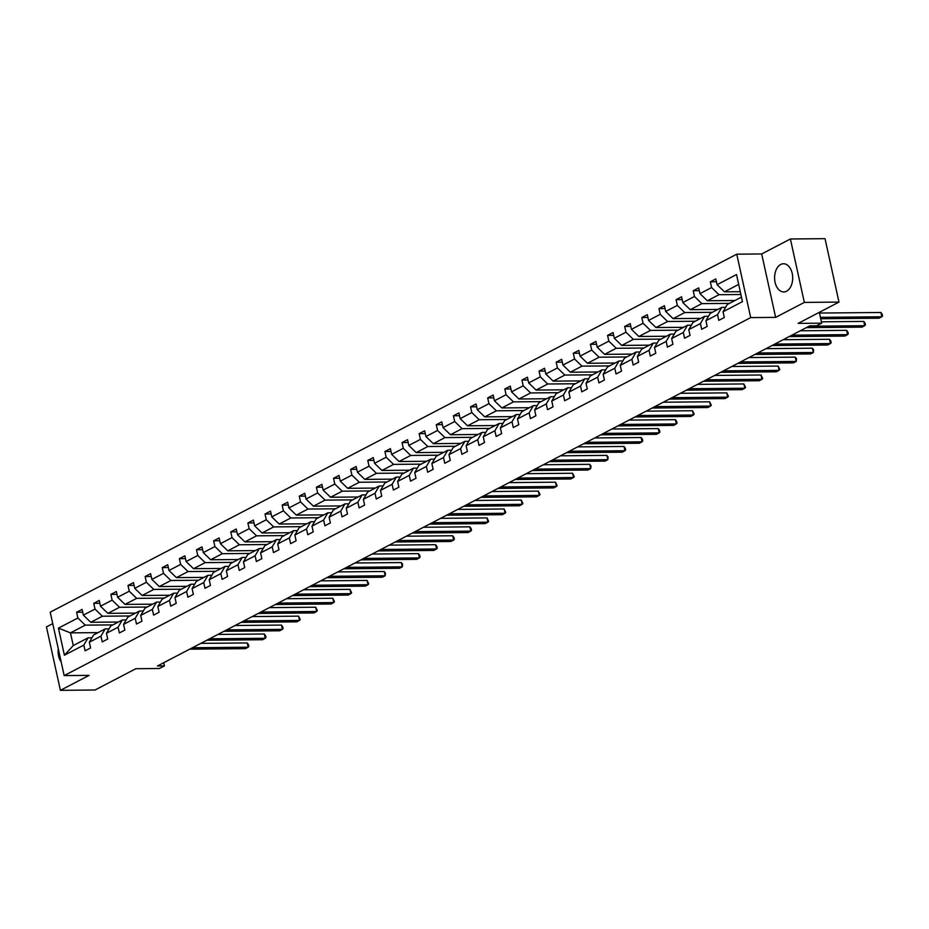 <?xml version="1.0" encoding="UTF-8"?>
<svg xmlns="http://www.w3.org/2000/svg" width="929" height="929" viewBox="0 0 929 929"><rect width="100%" height="100%" fill="white"/><g stroke="black" fill="none" stroke-linecap="round" stroke-linejoin="round"><path stroke-width="1.39" d="M786.584 291.218A14.098 9.058 -90.5 0 0 792.565 275.553A14.098 9.058 -90.5 0 0 783.519 263.755A14.098 9.058 -90.5 0 0 780.708 264.475A14.098 9.058 -90.5 0 0 774.728 280.152A14.098 9.058 -90.5 0 0 783.774 291.95A14.098 9.058 -90.5 0 0 786.584 291.218M790.393 238.985L761.687 253.954L775.634 317.381L804.34 302.413L790.393 238.985L825.033 238.66L838.98 302.088L798.127 323.385L821.689 323.176L819.308 312.353M804.34 302.413L838.98 302.088M52.744 623.626L46.45 626.912L60.397 690.34L95.025 690.015L135.866 668.717L159.416 668.508L164.421 665.907L163.713 662.714M58.26 648.686A14.098 9.058 -90.5 0 0 61.175 661.994M736.755 254.174L50.224 612.165L64.171 675.592L750.69 317.602L736.755 254.174L761.687 253.954M112.885 624.892L85.282 625.147L70.465 632.87L58.446 628.132L77.885 617.994L76.619 612.257L82.727 612.199M98.056 632.626L70.465 632.87L73.252 645.562L88.069 637.828L91.913 637.793M85.282 625.147L77.885 617.994M130.014 615.962L102.411 616.217L90.775 622.279L83.366 615.137L82.112 609.389L76.619 612.257M83.366 615.137L95.002 609.064L93.748 603.327L99.856 603.269M147.142 607.032L119.539 607.287L107.903 613.349L100.495 606.207L99.229 600.459L93.748 603.327M100.495 606.207L112.13 600.134L110.876 594.397L116.984 594.339M164.259 598.102L136.668 598.357L125.02 604.419L117.623 597.277L116.357 591.529L110.876 594.397M117.623 597.277L129.259 591.204L128.005 585.467L134.101 585.409M181.387 589.172L153.796 589.427L142.149 595.489L134.751 588.347L133.486 582.599L128.005 585.467M134.751 588.347L146.387 582.274L145.121 576.537L151.23 576.479M198.516 580.242L170.913 580.486L159.277 586.559L151.88 579.417L150.614 573.669L145.121 576.537M151.88 579.417L163.516 573.344L162.25 567.596L168.358 567.549M215.644 571.312L188.041 571.556L176.405 577.629L169.008 570.487L167.743 564.739L162.25 567.596M169.008 570.487L180.644 564.414L179.378 558.666L185.486 558.619M232.773 562.382L205.17 562.626L193.534 568.699L186.137 561.546L184.871 555.809L179.378 558.666M186.137 561.546L197.772 555.484L196.507 549.736L202.615 549.689M249.901 553.44L222.298 553.696L210.662 559.769L203.265 552.616L201.999 546.879L196.507 549.736M203.265 552.616L214.901 546.554L213.635 540.806L219.743 540.748M267.029 544.51L239.427 544.766L227.791 550.839L220.394 543.686L219.128 537.949L213.635 540.806M220.394 543.686L232.029 537.624L230.764 531.876L236.872 531.818M284.158 535.58L256.555 535.836L244.919 541.909L237.522 534.756L236.256 529.019L230.764 531.876M237.522 534.756L249.158 528.694L247.892 522.946L254 522.888M301.286 526.65L273.683 526.906L262.048 532.979L254.639 525.826L253.385 520.089L247.892 522.946M254.639 525.826L266.286 519.752L265.02 514.016L271.129 513.958M318.415 517.72L290.812 517.976L279.176 524.037L271.767 516.896L270.513 511.147L265.02 514.016M271.767 516.896L283.415 510.822L282.149 505.086L288.257 505.028M335.543 508.79L307.94 509.046L296.305 515.107L288.896 507.966L287.642 502.217L282.149 505.086M288.896 507.966L300.531 501.892L299.277 496.156L305.386 496.098M352.672 499.86L325.069 500.116L313.433 506.177L306.024 499.036L304.758 493.287L299.277 496.156M306.024 499.036L317.66 492.962L316.406 487.226L322.502 487.168M369.788 490.93L342.197 491.186L330.55 497.247L323.153 490.106L321.887 484.357L316.406 487.226M323.153 490.106L334.788 484.032L333.534 478.296L339.631 478.238M386.917 482L359.326 482.244L347.678 488.317L340.281 481.176L339.015 475.427L333.534 478.296M340.281 481.176L351.917 475.102L350.651 469.366L356.759 469.308M404.045 473.07L376.442 473.314L364.807 479.387L357.41 472.246L356.144 466.497L350.651 469.366M357.41 472.246L369.045 466.172L367.779 460.424L373.888 460.378M421.174 464.14L393.571 464.384L381.935 470.457L374.538 463.304L373.272 457.567L367.779 460.424M374.538 463.304L386.174 457.242L384.908 451.494L391.016 451.448M438.302 455.198L410.699 455.454L399.064 461.527L391.666 454.374L390.401 448.637L384.908 451.494M391.666 454.374L403.302 448.312L402.036 442.564L408.145 442.506M455.431 446.268L427.828 446.524L416.192 452.597L408.795 445.444L407.529 439.707L402.036 442.564M408.795 445.444L420.431 439.382L419.165 433.634L425.273 433.576M472.559 437.338L444.956 437.594L433.32 443.667L425.923 436.514L424.658 430.777L419.165 433.634M425.923 436.514L437.559 430.452L436.293 424.704L442.401 424.646M489.688 428.408L462.085 428.664L450.449 434.737L443.04 427.584L441.786 421.847L436.293 424.704M443.04 427.584L454.687 421.522L453.422 415.774L459.53 415.716M506.816 419.478L479.213 419.734L467.577 425.796L460.169 418.654L458.914 412.906L453.422 415.774M460.169 418.654L471.816 412.581L470.55 406.844L476.658 406.786M523.944 410.548L496.341 410.804L484.706 416.866L477.297 409.724L476.043 403.976L470.55 406.844M477.297 409.724L488.944 403.65L487.679 397.914L493.787 397.856M541.073 401.618L513.47 401.874L501.834 407.936L494.425 400.794L493.171 395.046L487.679 397.914M494.425 400.794L506.061 394.72L504.807 388.984L510.915 388.926M558.201 392.688L530.598 392.944L518.963 399.005L511.554 391.864L510.288 386.116L504.807 388.984M511.554 391.864L523.19 385.79L521.935 380.054L528.032 379.996M575.318 383.758L547.727 384.002L536.079 390.075L528.682 382.934L527.417 377.186L521.935 380.054M528.682 382.934L540.318 376.86L539.064 371.124L545.16 371.066M592.447 374.828L564.855 375.072L553.208 381.145L545.811 374.004L544.545 368.256L539.064 371.124M545.811 374.004L557.446 367.93L556.181 362.182L562.289 362.136M609.575 365.898L581.972 366.142L570.336 372.215L562.939 365.062L561.673 359.326L556.181 362.182M562.939 365.062L574.575 359L573.309 353.252L579.417 353.206M626.703 356.957L599.1 357.212L587.465 363.285L580.068 356.132L578.802 350.396L573.309 353.252M580.068 356.132L591.703 350.07L590.438 344.322L596.546 344.264M643.832 348.027L616.229 348.282L604.593 354.355L597.196 347.202L595.93 341.466L590.438 344.322M597.196 347.202L608.832 341.14L607.566 335.392L613.674 335.334M660.96 339.097L633.357 339.352L621.722 345.425L614.324 338.272L613.059 332.536L607.566 335.392M614.324 338.272L625.96 332.21L624.694 326.462L630.803 326.404M678.089 330.167L650.486 330.422L638.85 336.495L631.453 329.342L630.187 323.606L624.694 326.462M631.453 329.342L643.089 323.28L641.823 317.532L647.931 317.474M695.217 321.237L667.614 321.492L655.979 327.554L648.57 320.412L647.316 314.664L641.823 317.532M648.57 320.412L660.217 314.339L658.951 308.602L665.059 308.544M712.346 312.307L684.743 312.562L673.107 318.624L665.698 311.482L664.444 305.734L658.951 308.602M665.698 311.482L677.346 305.409L676.08 299.672L682.188 299.614M729.474 303.377L701.871 303.632L690.235 309.694L682.827 302.552L681.572 296.804L676.08 299.672M682.827 302.552L694.462 296.479L693.208 290.742L699.316 290.684M740.901 294.493L719 294.702L707.364 300.764L699.955 293.622L698.689 287.874L693.208 290.742M699.955 293.622L711.591 287.549L710.337 281.812L716.445 281.754M738.694 284.425L724.481 291.834L717.083 284.692L715.818 278.944L710.337 281.812M717.083 284.692L736.523 274.554L742.468 301.635L723.041 311.772L724.306 317.521L718.814 320.377L717.548 314.641L705.912 320.702L707.178 326.451L701.685 329.307L700.42 323.571L688.784 329.632L690.05 335.381L684.557 338.237L683.291 332.501L671.655 338.562L672.921 344.311L667.428 347.167L666.163 341.431L654.527 347.492L655.793 353.241L650.3 356.097L649.046 350.361L637.399 356.434L638.664 362.171L633.172 365.039L631.917 359.291L620.27 365.364L621.536 371.101L616.043 373.969L614.789 368.221L603.153 374.294L604.407 380.031L598.926 382.899L597.661 377.151L586.025 383.224L587.279 388.961L581.798 391.829L580.532 386.081L568.896 392.154L570.151 397.891L564.669 400.759L563.404 395.011L551.768 401.084L553.034 406.832L547.541 409.689L546.275 403.941L534.639 410.014L535.905 415.762L530.413 418.619L529.147 412.882L517.511 418.944L518.777 424.692L513.284 427.549L512.018 421.812L500.383 427.874L501.648 433.622L496.156 436.479L494.89 430.742L483.254 436.804L484.52 442.552L479.027 445.409L477.761 439.672L466.126 445.734L467.392 451.482L461.899 454.339L460.633 448.602L448.997 454.676L450.263 460.412L444.77 463.281L443.516 457.532L431.869 463.606L433.135 469.342L427.642 472.211L426.388 466.463L414.74 472.536L416.006 478.272L410.513 481.141L409.259 475.393L397.624 481.466L398.878 487.202L393.397 490.071L392.131 484.323L380.495 490.396L381.749 496.132L376.268 499.001L375.002 493.253L363.367 499.326L364.621 505.062L359.14 507.931L357.874 502.183L346.238 508.256L347.504 514.004L342.011 516.861L340.746 511.124L329.11 517.186L330.376 522.934L324.883 525.791L323.617 520.054L311.981 526.116L313.247 531.864L307.754 534.721L306.489 528.984L294.853 535.046L296.119 540.794L290.626 543.651L289.36 537.914L277.725 543.976L278.99 549.724L273.498 552.581L272.232 546.844L260.596 552.918L261.862 558.654L256.369 561.522L255.115 555.774L243.468 561.848L244.733 567.584L239.241 570.452L237.987 564.704L226.339 570.778L227.605 576.514L222.112 579.382L220.858 573.634L209.211 579.708L210.477 585.444L204.984 588.312L203.73 582.564L192.094 588.638L193.348 594.374L187.867 597.242L186.601 591.494L174.966 597.568L176.22 603.304L170.739 606.172L169.473 600.424L157.837 606.498L159.091 612.246L153.61 615.103L152.344 609.366L140.709 615.428L141.974 621.176L136.482 624.033L135.216 618.296L123.58 624.358L124.846 630.106L119.353 632.963L118.088 627.226L106.452 633.288L107.718 639.036L102.225 641.893L100.959 636.156L89.323 642.218L90.589 647.966L85.096 650.823L83.831 645.086L64.403 655.224L58.446 628.132M821.689 323.176L816.684 325.777L809.763 325.847L157.489 665.965L164.421 665.907M89.323 642.218L93.562 634.971L105.198 628.898L109.041 628.863M105.198 628.898L100.959 636.156M118.366 622.035L90.775 622.279M102.411 616.217L95.002 609.064M106.452 633.288L110.69 626.041L122.326 619.968L126.158 619.933M122.326 619.968L118.088 627.226M135.495 613.105L107.903 613.349M119.539 607.287L112.13 600.134M123.58 624.358L127.819 617.111L139.455 611.038L143.287 611.003M139.455 611.038L135.216 618.296M152.623 604.164L125.02 604.419M136.668 598.357L129.259 591.204M140.709 615.428L144.947 608.181L156.583 602.108L160.415 602.073M156.583 602.108L152.344 609.366M169.752 595.234L142.149 595.489M153.796 589.427L146.387 582.274M157.837 606.498L162.064 599.24L173.711 593.178L177.544 593.143M173.711 593.178L169.473 600.424M186.88 586.304L159.277 586.559M170.913 580.486L163.516 573.344M174.966 597.568L179.192 590.31L190.84 584.248L194.672 584.213M190.84 584.248L186.601 591.494M204.008 577.373L176.405 577.629M188.041 571.556L180.644 564.414M192.094 588.638L196.321 581.38L207.957 575.318L211.8 575.283M207.957 575.318L203.73 582.564M221.137 568.443L193.534 568.699M205.17 562.626L197.772 555.484M209.211 579.708L213.449 572.45L225.085 566.388L228.929 566.353M225.085 566.388L220.858 573.634M238.265 559.513L210.662 559.769M222.298 553.696L214.901 546.554M226.339 570.778L230.578 563.52L242.214 557.446L246.057 557.412M242.214 557.446L237.987 564.704M255.394 550.583L227.791 550.839M239.427 544.766L232.029 537.624M243.468 561.848L247.706 554.59L259.342 548.516L263.186 548.482M259.342 548.516L255.115 555.774M272.522 541.653L244.919 541.909M256.555 535.836L249.158 528.694M260.596 552.918L264.835 545.66L276.47 539.586L280.314 539.552M276.47 539.586L272.232 546.844M289.651 532.723L262.048 532.979M273.683 526.906L266.286 519.752M277.725 543.976L281.963 536.73L293.599 530.656L297.443 530.622M293.599 530.656L289.36 537.914M306.779 523.793L279.176 524.037M290.812 517.976L283.415 510.822M294.853 535.046L299.092 527.8L310.727 521.726L314.571 521.692M310.727 521.726L306.489 528.984M323.896 514.863L296.305 515.107M307.94 509.046L300.531 501.892M311.981 526.116L316.22 518.87L327.856 512.796L331.688 512.762M327.856 512.796L323.617 520.054M341.024 505.922L313.433 506.177M325.069 500.116L317.66 492.962M329.11 517.186L333.348 509.94L344.984 503.866L348.816 503.832M344.984 503.866L340.746 511.124M358.153 496.992L330.55 497.247M342.197 491.186L334.788 484.032M346.238 508.256L350.477 500.998L362.113 494.936L365.945 494.902M362.113 494.936L357.874 502.183M375.281 488.062L347.678 488.317M359.326 482.244L351.917 475.102M363.367 499.326L367.594 492.068L379.241 486.006L383.073 485.972M379.241 486.006L375.002 493.253M392.41 479.132L364.807 479.387M376.442 473.314L369.045 466.172M380.495 490.396L384.722 483.138L396.369 477.076L400.202 477.041M396.369 477.076L392.131 484.323M409.538 470.202L381.935 470.457M393.571 464.384L386.174 457.242M397.624 481.466L401.851 474.208L413.486 468.146L417.33 468.111M413.486 468.146L409.259 475.393M426.666 461.272L399.064 461.527M410.699 455.454L403.302 448.312M414.74 472.536L418.979 465.278L430.615 459.216L434.458 459.17M430.615 459.216L426.388 466.463M443.795 452.342L416.192 452.597M427.828 446.524L420.431 439.382M431.869 463.606L436.107 456.348L447.743 450.275L451.587 450.24M447.743 450.275L443.516 457.532M460.923 443.412L433.32 443.667M444.956 437.594L437.559 430.452M448.997 454.676L453.236 447.418L464.872 441.345L468.715 441.31M464.872 441.345L460.633 448.602M478.052 434.482L450.449 434.737M462.085 428.664L454.687 421.522M466.126 445.734L470.364 438.488L482 432.415L485.844 432.38M482 432.415L477.761 439.672M495.18 425.552L467.577 425.796M479.213 419.734L471.816 412.581M483.254 436.804L487.493 429.558L499.128 423.485L502.972 423.45M499.128 423.485L494.89 430.742M512.297 416.622L484.706 416.866M496.341 410.804L488.944 403.65M500.383 427.874L504.621 420.628L516.257 414.555L520.101 414.52M516.257 414.555L512.018 421.812M529.425 407.692L501.834 407.936M513.47 401.874L506.061 394.72M517.511 418.944L521.75 411.698L533.385 405.625L537.217 405.59M533.385 405.625L529.147 412.882M546.554 398.75L518.963 399.005M530.598 392.944L523.19 385.79M534.639 410.014L538.878 402.756L550.514 396.695L554.346 396.66M550.514 396.695L546.275 403.941M563.682 389.82L536.079 390.075M547.727 384.002L540.318 376.86M551.768 401.084L556.006 393.826L567.642 387.765L571.474 387.73M567.642 387.765L563.404 395.011M580.811 380.89L553.208 381.145M564.855 375.072L557.446 367.93M568.896 392.154L573.123 384.896L584.771 378.835L588.603 378.8M584.771 378.835L580.532 386.081M597.939 371.96L570.336 372.215M581.972 366.142L574.575 359M586.025 383.224L590.252 375.966L601.899 369.905L605.731 369.87M601.899 369.905L597.661 377.151M615.068 363.03L587.465 363.285M599.1 357.212L591.703 350.07M603.153 374.294L607.38 367.036L619.016 360.975L622.86 360.94M619.016 360.975L614.789 368.221M632.196 354.1L604.593 354.355M616.229 348.282L608.832 341.14M620.27 365.364L624.509 358.106L636.144 352.033L639.988 351.998M636.144 352.033L631.917 359.291M649.325 345.17L621.722 345.425M633.357 339.352L625.96 332.21M637.399 356.434L641.637 349.176L653.273 343.103L657.117 343.068M653.273 343.103L649.046 350.361M666.453 336.24L638.85 336.495M650.486 330.422L643.089 323.28M654.527 347.492L658.766 340.246L670.401 334.173L674.245 334.138M670.401 334.173L666.163 341.431M683.581 327.31L655.979 327.554M667.614 321.492L660.217 314.339M671.655 338.562L675.894 331.316L687.53 325.243L691.373 325.208M687.53 325.243L683.291 332.501M700.71 318.38L673.107 318.624M684.743 312.562L677.346 305.409M688.784 329.632L693.022 322.386L704.658 316.313L708.502 316.278M704.658 316.313L700.42 323.571M717.827 309.45L690.235 309.694M701.871 303.632L694.462 296.479M705.912 320.702L710.151 313.456L721.787 307.383L725.63 307.348M721.787 307.383L717.548 314.641M734.955 300.508L707.364 300.764M719 294.702L711.591 287.549M723.041 311.772L727.279 304.515L741.481 297.117M775.634 317.381L750.69 317.602M60.397 690.34L89.103 675.36L64.171 675.592M740.285 291.694L724.481 291.834M88.069 637.828L83.831 645.086M64.403 655.224L73.252 645.562M820.4 317.335L881.853 316.777L879.113 318.206L820.713 318.74M819.459 313.05L880.913 312.492L881.853 316.777L882.55 315.906L882.178 314.188L880.913 312.492M809.043 326.218L864.725 325.707L861.984 327.136L806.291 327.647M821.387 321.817L863.784 321.422L864.725 325.707L865.422 324.836L865.05 323.118L863.784 321.422M791.914 335.148L847.596 334.637L844.856 336.077L789.162 336.577M800.287 330.782L846.656 330.352L847.596 334.637L848.293 333.766L847.922 332.048L846.656 330.352M774.786 344.078L830.468 343.567L827.727 345.007L772.034 345.507M783.17 339.712L829.527 339.282L830.468 343.567L831.165 342.696L830.793 340.989L829.527 339.282M757.658 353.008L813.351 352.497L810.599 353.937L754.905 354.448M766.042 348.642L812.399 348.212L813.351 352.497L813.665 349.919L812.399 348.212M740.529 361.938L796.223 361.439L793.471 362.867L737.777 363.378M748.913 357.572L795.27 357.142L796.223 361.439L796.536 358.849L795.27 357.142M723.401 370.868L779.094 370.369L776.342 371.797L720.66 372.308M731.785 366.502L778.154 366.084L779.094 370.369L779.791 369.487L778.154 366.084M706.272 379.81L761.966 379.299L759.214 380.727L703.532 381.238M714.656 375.432L761.025 375.014L761.966 379.299L762.663 378.428L761.025 375.014M689.144 388.74L744.837 388.229L742.085 389.657L686.403 390.168M697.528 384.362L743.897 383.944L744.837 388.229L745.534 387.358L743.897 383.944M672.015 397.67L727.709 397.159L724.968 398.587L669.275 399.098M680.4 393.292L726.768 392.874L727.709 397.159L728.406 396.288L726.768 392.874M654.887 406.6L710.58 406.089L707.84 407.517L652.146 408.028M663.271 402.222L709.64 401.804L710.58 406.089L711.277 405.218L709.64 401.804M637.759 415.53L693.452 415.019L690.711 416.447L635.018 416.958M646.143 411.164L692.511 410.734L693.452 415.019L694.149 414.148L692.511 410.734M620.63 424.46L676.324 423.949L673.583 425.377L617.89 425.888M629.014 420.094L675.383 419.664L676.324 423.949L677.02 423.078L676.649 421.36L675.383 419.664M603.513 433.39L659.195 432.879L656.455 434.307L600.761 434.818M611.886 429.024L658.255 428.594L659.195 432.879L659.892 432.008L659.52 430.29L658.255 428.594M586.385 442.32L642.067 441.809L639.326 443.249L583.633 443.748M594.757 437.954L641.126 437.524L642.067 441.809L642.763 440.938L642.392 439.231L641.126 437.524M569.256 451.25L624.938 450.739L622.198 452.179L566.504 452.69M577.641 446.884L623.998 446.454L624.938 450.739L625.635 449.868L625.263 448.161L623.998 446.454M552.128 460.18L607.821 459.681L605.069 461.109L549.376 461.62M560.512 455.814L606.869 455.384L607.821 459.681L608.135 457.091L606.869 455.384M534.999 469.11L590.693 468.611L587.941 470.039L532.259 470.55M543.384 464.744L589.741 464.326L590.693 468.611L591.007 466.021L589.741 464.326M517.871 478.052L573.565 477.541L570.812 478.969L515.13 479.48M526.255 473.674L572.624 473.256L573.565 477.541L574.261 476.67L572.624 473.256M500.743 486.982L556.436 486.471L553.684 487.899L498.002 488.41M509.127 482.604L555.496 482.186L556.436 486.471L557.133 485.6L555.496 482.186M483.614 495.912L539.308 495.401L536.556 496.829L480.874 497.34M491.998 491.534L538.367 491.116L539.308 495.401L540.004 494.53L538.367 491.116M466.486 504.842L522.179 504.331L519.439 505.759L463.745 506.27M474.87 500.464L521.239 500.046L522.179 504.331L522.876 503.46L521.239 500.046M449.357 513.772L505.051 513.261L502.31 514.689L446.617 515.2M457.742 509.406L504.11 508.976L505.051 513.261L505.748 512.39L504.11 508.976M432.229 522.702L487.922 522.191L485.182 523.619L429.488 524.13M440.613 518.336L486.982 517.906L487.922 522.191L488.619 521.32L486.982 517.906M415.1 531.632L470.794 531.121L468.053 532.549L412.36 533.06M423.485 527.266L469.853 526.836L470.794 531.121L471.491 530.25L471.119 528.531L469.853 526.836M397.984 540.562L453.666 540.051L450.925 541.491L395.231 541.99M406.356 536.196L452.725 535.766L453.666 540.051L454.362 539.18L453.991 537.473L452.725 535.766M380.855 549.492L436.537 548.981L433.797 550.421L378.103 550.932M389.228 545.126L435.596 544.696L436.537 548.981L437.234 548.11L436.862 546.403L435.596 544.696M363.727 558.422L419.409 557.911L416.668 559.351L360.975 559.862M372.111 554.056L418.468 553.626L419.409 557.911L420.105 557.04L419.734 555.333L418.468 553.626M346.598 567.352L402.292 566.853L399.54 568.281L343.846 568.792M354.983 562.986L401.34 562.568L402.292 566.853L402.605 564.263L401.34 562.568M329.47 576.294L385.163 575.783L382.411 577.211L326.729 577.722M337.854 571.916L384.211 571.498L385.163 575.783L385.477 573.193L384.211 571.498M312.341 585.224L368.035 584.713L365.283 586.141L309.601 586.652M320.726 580.846L367.094 580.428L368.035 584.713L368.732 583.842L367.094 580.428M295.213 594.154L350.907 593.643L348.154 595.071L292.472 595.582M303.597 589.776L349.966 589.358L350.907 593.643L351.603 592.772L349.966 589.358M278.085 603.084L333.778 602.573L331.038 604.001L275.344 604.512M286.469 598.706L332.837 598.288L333.778 602.573L334.475 601.702L332.837 598.288M260.956 612.014L316.65 611.503L313.909 612.931L258.216 613.442M269.34 607.636L315.709 607.218L316.65 611.503L317.346 610.632L315.709 607.218M243.828 620.944L299.521 620.433L296.781 621.861L241.087 622.372M252.212 616.577L298.581 616.148L299.521 620.433L300.218 619.562L298.581 616.148M226.699 629.874L282.393 629.363L279.652 630.791L223.959 631.302M235.083 625.507L281.452 625.078L282.393 629.363L283.09 628.492L282.718 626.773L281.452 625.078M209.571 638.804L265.264 638.293L262.524 639.733L206.83 640.232M217.955 634.437L264.324 634.008L265.264 638.293L265.961 637.422L265.589 635.715L264.324 634.008M192.454 647.734L248.136 647.223L245.395 648.663L189.702 649.174M200.827 643.367L247.195 642.938L248.136 647.223L248.833 646.352L248.461 644.645L247.195 642.938"/></g></svg>
